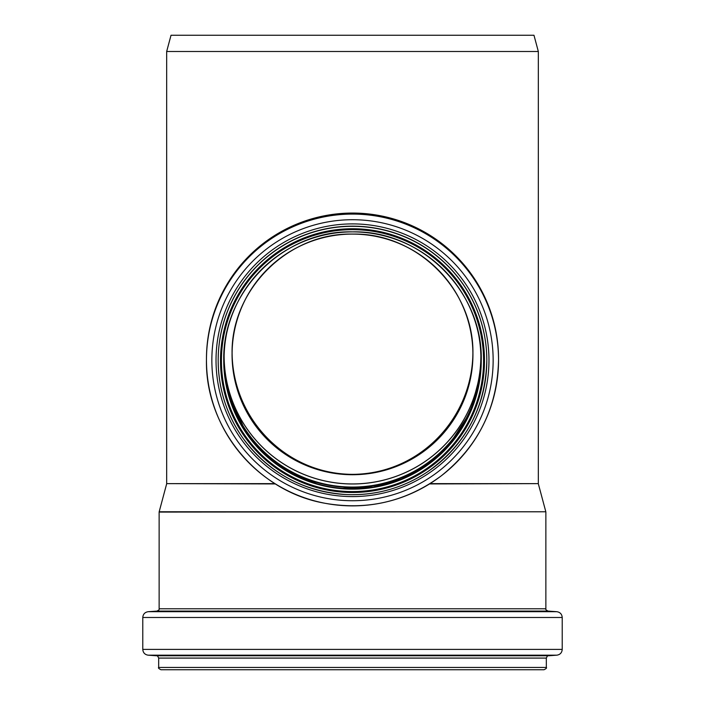 <?xml version="1.0" encoding="UTF-8"?>
<svg xmlns="http://www.w3.org/2000/svg" width="705" height="705" viewBox="0 0 705 705"><rect width="100%" height="100%" fill="white"/><g stroke="black" fill="none" stroke-linecap="round" stroke-linejoin="round"><path stroke-width="1.06" d="M274.968 483.63L166.671 483.63L166.671 51.491L538.329 51.491L538.329 483.63L430.032 483.63M472.896 353.073C472.235 418.435 419.642 473.98 352.5 474.35C285.349 473.98 232.765 418.426 232.104 353.073M478.492 334.003A128.407 128.284 0 0 1 352.5 487.058A128.407 128.284 0 0 1 226.508 334.011M481.251 359.647A128.759 128.636 0 0 1 352.5 487.411A128.759 128.636 0 0 1 223.749 359.647M166.671 51.491L171.024 35.25L533.976 35.25L538.329 51.491M158.669 667.432C157.999 667.873 158.775 668.64 160.987 669.75L544.013 669.75C546.225 668.64 547.001 667.873 546.331 667.432L546.331 658.082L158.669 658.082L158.669 667.432L546.331 667.432M352.5 669.75L541.687 669.75M472.905 354.386C474.562 290.107 416.849 232.447 352.5 234.104A120.405 120.291 0 0 1 472.905 354.386A120.405 120.291 0 0 1 352.5 474.676A120.405 120.291 0 0 1 232.095 354.386A120.405 120.291 0 0 1 352.5 234.095C288.151 232.447 230.438 290.107 232.095 354.386M352.5 234.069A120.44 120.326 180 0 0 248.195 414.566A120.44 120.326 180 0 0 456.805 414.566A120.44 120.326 180 0 0 352.5 234.069M480.872 355.593A128.372 128.248 -0 0 1 352.5 483.938A128.372 128.248 -0 0 1 224.128 355.593M224.102 357.241A128.407 128.284 180 0 0 352.5 483.991A128.407 128.284 180 0 0 480.898 357.241M429.548 483.93L538.329 483.63M166.671 483.63L275.452 483.93M538.364 483.93L545.829 511.777L159.171 511.777L166.636 483.93M545.864 512.077L545.864 608.776L159.136 608.776L159.136 512.077L545.829 511.777M352.5 226.323A134.32 134.197 0 0 1 486.82 360.519A134.32 134.197 0 0 1 352.5 494.707A134.32 134.197 0 0 1 218.18 360.519A134.32 134.197 0 0 1 352.5 226.323M352.5 228.737A132.002 131.879 0 0 1 466.816 426.551A132.002 131.879 0 0 1 238.184 426.551A132.002 131.879 0 0 1 352.5 228.737M352.5 226.155A134.32 134.197 0 0 1 486.82 360.352L486.82 360.519C485.516 407.71 465.564 444.943 426.974 472.2C402.696 488.089 376.056 495.553 347.045 494.602C303.864 491.887 269.284 473.24 243.304 438.669C226.772 415.236 218.391 389.186 218.18 360.519L218.18 360.352A134.32 134.197 0 0 1 352.5 226.155M352.5 223.899A136.479 136.356 0 0 1 470.693 428.42A136.479 136.356 0 0 1 234.307 428.42A136.479 136.356 0 0 1 352.5 223.899M352.5 219.722A140.647 140.506 0 0 1 474.298 430.491A140.647 140.506 0 0 1 230.702 430.491A140.647 140.506 0 0 1 352.5 219.722M352.5 214.082A146.041 145.9 0 0 1 498.541 359.982A146.041 145.9 0 0 1 352.5 505.882A146.041 145.9 0 0 1 206.459 359.982A146.041 145.9 0 0 1 352.5 214.082M206.459 358.968C206.829 323.621 218.259 292.311 240.749 265.027C270.341 231.266 307.591 213.941 352.5 213.06A146.041 145.9 0 0 1 498.541 358.968L498.541 359.982C497.457 407.481 478.369 446.098 441.277 475.831C406.353 501.555 367.525 510.693 324.793 503.238C257.757 491.596 205.181 427.926 206.459 359.982L206.459 358.968A146.041 145.9 0 0 1 352.5 213.06C395.452 213.818 431.592 229.865 460.929 261.22C485.551 289.156 498.091 321.744 498.541 358.968M481.251 359.673A128.759 128.636 0 0 1 352.5 487.455A128.759 128.636 0 0 1 223.749 359.673M481.259 360.317A128.759 128.636 0 0 1 352.5 488.759A128.759 128.636 0 0 1 223.741 360.317M223.741 360.519C222.225 290.531 284.952 229.865 352.5 231.883A128.759 128.636 0 0 1 481.259 360.519A128.759 128.636 0 0 1 352.5 489.147A128.759 128.636 0 0 1 223.741 360.519A128.759 128.636 0 0 1 352.5 231.883C421.308 230.121 483.022 291.773 481.259 360.519M352.5 229.663A131.077 130.954 0 0 1 466.014 426.093A131.077 130.954 0 0 1 238.986 426.093A131.077 130.954 0 0 1 352.5 229.663M158.669 658.082C157.726 655.994 157.004 655.218 156.51 655.765L548.49 655.765C547.996 655.218 547.274 655.994 546.331 658.082M156.51 655.765L148.173 655.183L556.827 655.183L548.49 655.765M148.173 655.183C144.869 654.663 143.071 652.733 142.78 649.393L562.22 649.393C561.929 652.733 560.131 654.663 556.827 655.183M142.78 649.393L142.78 617.492L562.22 617.492L562.22 649.393M159.136 608.776C159.709 609.226 158.995 610.001 156.977 611.085L148.173 611.702L556.827 611.702C560.131 612.222 561.929 614.152 562.22 617.492M156.977 611.085L548.023 611.085L556.827 611.702M218.18 360.934L218.18 360.352M480.59 373.148L470.323 412.002L448.547 445.789L426.807 465.168L401.26 479.171L373.218 487.076L342.665 488.38M316.712 483.683L292.98 474.174L271.601 460.198M245.939 432.332L227.6 391.381M148.173 611.702C144.869 612.222 143.071 614.152 142.78 617.492M545.864 608.776C545.291 609.226 546.005 610.001 548.023 611.085"/></g></svg>
